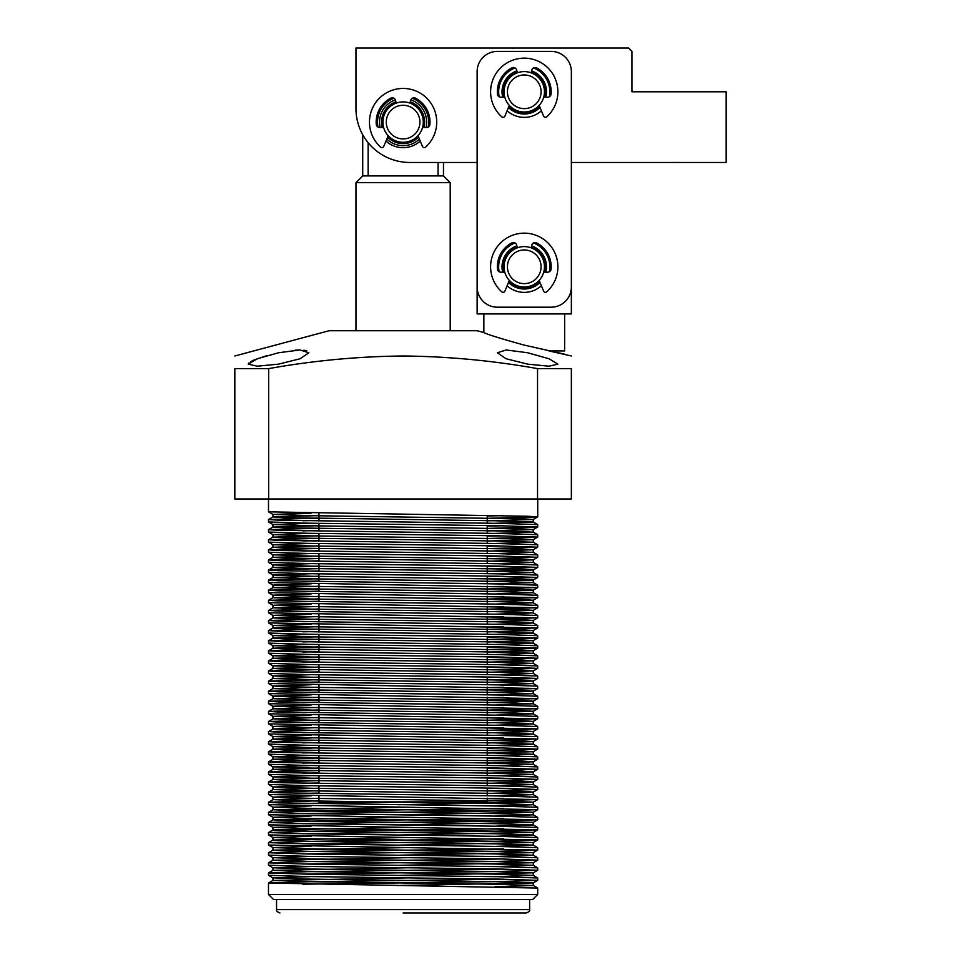 <?xml version="1.0" encoding="UTF-8"?>
<svg xmlns="http://www.w3.org/2000/svg" width="961" height="961" viewBox="0 0 961 961"><rect width="100%" height="100%" fill="white"/><g stroke="black" fill="none" stroke-linecap="round" stroke-linejoin="round"><path stroke-width="1.44" d="M362.717 134.696L362.717 175.935L355.978 182.662L450.216 182.662L450.216 330.74M362.717 175.935L443.477 175.935L450.216 182.662M368.123 142.684L368.123 175.935M438.072 162.469L438.072 175.935M410.852 99.848A23.557 23.557 0 0 1 426.035 127.477M419.416 139.081A23.557 23.557 0 0 1 386.778 139.081M380.16 127.477A23.557 23.557 0 0 1 395.331 99.848M679.055 162.433L672.52 162.469M514.808 48.05L512.021 48.05M512.129 48.494L513.174 48.05M571.363 286.991L571.363 162.469L726.168 162.469L726.168 91.8L631.942 91.8L631.942 51.413L628.578 48.05L355.978 48.05L355.978 108.629A53.84 53.84 0 0 0 409.83 162.469L477.136 162.469L477.136 286.991A20.193 20.193 0 0 0 497.33 307.184L551.17 307.184A20.193 20.193 0 0 0 571.363 286.991L571.363 71.607A20.193 20.193 0 0 0 551.17 51.413L497.33 51.413A20.193 20.193 0 0 0 477.136 71.607L477.136 286.991M470.409 162.469L443.477 162.469L443.477 175.935M355.978 108.629L355.978 68.243M571.363 355.99L549.055 350.933L564.636 350.933L564.636 313.911M571.363 216.321L571.363 313.911L477.136 313.911L477.136 216.321M531.625 70.85A22.211 22.211 0 0 1 545.8 97.181M540.01 107.452A22.211 22.211 0 0 1 508.489 107.452M502.699 97.181A22.211 22.211 0 0 1 516.874 70.85M531.625 245.848A22.211 22.211 0 0 1 545.8 272.179M540.01 282.45A22.211 22.211 0 0 1 508.489 282.45M502.699 272.179A22.211 22.211 0 0 1 516.874 245.848M378.009 127.056A25.575 25.575 0 0 1 393.878 98.238M412.317 98.238A25.575 25.575 0 0 1 428.186 127.056M410.299 101.794A21.538 21.538 0 0 1 423.945 127.477M418.576 137.063A21.538 21.538 0 0 1 387.619 137.063M382.238 127.477A21.538 21.538 0 0 1 395.896 101.794M420.245 141.075A25.575 25.575 0 0 1 385.95 141.075M499.155 96.773A25.575 25.575 0 0 1 515.024 67.943M533.475 67.943A25.575 25.575 0 0 1 549.344 96.773M531.457 71.498A21.538 21.538 0 0 1 545.103 97.181M539.734 106.779A21.538 21.538 0 0 1 508.765 106.779M503.396 97.181A21.538 21.538 0 0 1 517.042 71.498M541.391 110.779A25.575 25.575 0 0 1 507.108 110.779M499.155 271.771A25.575 25.575 0 0 1 515.024 242.941M533.475 242.941A25.575 25.575 0 0 1 549.344 271.771M531.457 246.496A21.538 21.538 0 0 1 545.103 272.179M539.734 281.777A21.538 21.538 0 0 1 508.765 281.777M503.396 272.179A21.538 21.538 0 0 1 517.042 246.496M541.391 285.777A25.575 25.575 0 0 1 507.108 285.777M403.091 142.276A20.193 20.193 0 0 1 382.898 122.095A20.193 20.193 0 0 1 403.091 101.902A20.193 20.193 0 0 1 423.284 122.095A20.193 20.193 0 0 1 403.091 142.276M403.091 138.913A16.83 16.83 0 0 1 386.274 122.095A16.83 16.83 0 0 1 403.091 105.266A16.83 16.83 0 0 1 419.921 122.095A16.83 16.83 0 0 1 403.091 138.913M524.25 286.991A20.193 20.193 0 0 1 504.057 266.798A20.193 20.193 0 0 1 524.25 246.605A20.193 20.193 0 0 1 544.443 266.798A20.193 20.193 0 0 1 524.25 286.991M524.25 283.627A16.83 16.83 0 0 1 507.42 266.798A16.83 16.83 0 0 1 524.25 249.968A16.83 16.83 0 0 1 541.079 266.798A16.83 16.83 0 0 1 524.25 283.627M524.25 111.993A20.193 20.193 0 0 1 504.057 91.8A20.193 20.193 0 0 1 524.25 71.607A20.193 20.193 0 0 1 544.443 91.8A20.193 20.193 0 0 1 524.25 111.993M524.25 108.629A16.83 16.83 0 0 1 507.42 91.8A16.83 16.83 0 0 1 524.25 74.97A16.83 16.83 0 0 1 541.079 91.8A16.83 16.83 0 0 1 524.25 108.629M418.011 135.693L422.42 146.348A2.018 2.018 0 0 0 425.639 147.069A33.659 33.659 0 0 0 403.091 88.436A33.659 33.659 0 0 0 380.556 147.069A2.018 2.018 0 0 0 383.763 146.348L388.184 135.705M409.951 103.091L410.695 100.304A3.363 3.363 0 0 1 415.5 98.19A26.92 26.92 0 0 1 429.915 124.401A3.363 3.363 0 0 1 426.564 127.477L422.552 127.477M383.631 127.477L379.631 127.477A3.363 3.363 0 0 1 376.268 124.401A26.92 26.92 0 0 1 390.695 98.19A3.363 3.363 0 0 1 395.5 100.304L396.244 103.091M539.169 105.41L543.578 116.065A2.018 2.018 0 0 0 546.797 116.786A33.659 33.659 0 0 0 524.25 58.153A33.659 33.659 0 0 0 501.702 116.786A2.018 2.018 0 0 0 504.921 116.065L509.33 105.41M531.109 72.808L531.853 70.021A3.363 3.363 0 0 1 536.646 67.907A26.92 26.92 0 0 1 551.073 94.106A3.363 3.363 0 0 1 547.722 97.181L543.71 97.181M504.789 97.181L500.777 97.181A3.363 3.363 0 0 1 497.426 94.106A26.92 26.92 0 0 1 511.853 67.907A3.363 3.363 0 0 1 516.646 70.021L517.402 72.808M539.169 280.408L543.578 291.063A2.018 2.018 0 0 0 546.797 291.784A33.659 33.659 0 0 0 524.25 233.151A33.659 33.659 0 0 0 501.702 291.784A2.018 2.018 0 0 0 504.921 291.063L509.33 280.408M531.109 247.806L531.853 245.019A3.363 3.363 0 0 1 536.646 242.905A26.92 26.92 0 0 1 551.073 269.104A3.363 3.363 0 0 1 547.722 272.179L543.71 272.179M504.789 272.179L500.777 272.179A3.363 3.363 0 0 1 497.426 269.104A26.92 26.92 0 0 1 511.853 242.905A3.363 3.363 0 0 1 516.646 245.019L517.402 247.806M524.25 345.119C499.996 338.38 486.53 334.188 483.863 332.542C486.542 334.188 500.008 338.38 524.25 345.119L564.636 354.189L524.25 345.119M487.227 798.135L487.227 801.894L318.968 801.894L318.968 795.948M527.613 364.135L549.031 366.201L557.909 364.135L548.983 358.765L527.613 352.747L506.207 349.972L497.33 352.747L506.147 358.765L527.613 364.135M234.832 355.99L329.058 330.74L477.136 330.74L483.863 332.542L483.863 313.911M403.091 355.99C448.006 356.423 492.825 360.627 537.547 368.616L571.363 368.616C571.363 352.098 571.363 352.098 571.363 368.616L571.363 499.011L234.832 499.011L234.832 368.616C234.832 352.098 234.832 352.098 234.832 368.616L268.648 368.616C313.382 360.627 358.201 356.423 403.091 355.99M248.298 364.075L248.971 362.934M250.893 361.576L254.076 360.015M254.389 359.882L266.702 355.702M278.582 352.747L257.212 358.765L248.286 364.135L257.164 366.201L278.582 364.135L300.048 358.765L308.865 352.747L300 349.972L278.582 352.747M532.658 899.484L273.525 899.484L268.479 894.439L537.716 894.439L532.658 899.484M529.631 899.484L529.631 909.587C530.064 910.848 528.946 911.965 526.268 912.95L403.091 912.95M268.479 499.011L268.503 511.853L527.433 516.249L537.679 516.91L487.227 518.315M487.227 515.961L503.432 515.697M537.716 499.011L537.716 514.519M487.227 526.051L503.432 525.799M268.479 519.577L268.503 521.955L307.856 523.18L498.23 525.715L537.716 526.976L537.679 524.586L498.303 523.361L278.738 520.201L268.503 519.541L318.968 518.135M537.716 526.976L487.227 528.406M487.227 536.154L503.432 535.89M268.479 529.667L268.503 532.046L307.856 533.283L498.23 535.806L537.716 537.067L537.679 534.688L498.303 533.451L278.738 530.304L268.503 529.643L318.968 528.238M537.716 537.067L487.227 538.496M487.227 546.244L503.432 545.992M268.479 539.758L268.503 542.148L307.856 543.373L498.23 545.896L537.716 547.169L537.679 544.779L498.303 543.554L278.738 540.394L268.503 539.734L318.968 538.328M537.716 547.169L487.227 548.599M487.227 556.347L503.432 556.083M268.479 549.86L268.503 552.239L307.856 553.476L498.23 555.999L537.716 557.26L537.679 554.881L498.303 553.644L278.738 550.497L268.503 549.824L318.968 548.431M537.716 557.26L487.227 558.689M487.227 566.437L503.432 566.185M268.479 559.951L268.503 562.341L307.856 563.566L498.23 566.089L537.716 567.362L537.679 564.972L498.303 563.747L278.738 560.587L268.503 559.927L318.968 558.521M537.716 567.362L487.227 568.792M487.227 576.528L503.432 576.276M268.479 570.053L268.503 572.432L307.856 573.669L498.23 576.192L537.716 577.453L537.679 575.074L498.303 573.837L278.738 570.678L268.503 570.017L318.968 568.624M537.716 577.453L487.227 578.882M487.227 586.63L503.432 586.378M318.968 576.18L272.96 577.537L268.503 580.12L268.503 582.534L537.716 587.543L537.679 585.165L498.303 583.94L278.738 580.78L268.503 580.12L318.968 578.714M537.716 587.543L487.227 588.985M487.227 596.721L503.432 596.469M318.968 586.27L272.96 587.627L268.503 590.21L268.503 592.625L537.716 597.646L537.679 595.267L498.303 594.03L278.738 590.871L268.503 590.21L318.968 588.805M537.716 597.646L487.227 599.075M487.227 606.823L503.432 606.559M318.968 596.373L272.96 597.73L268.503 600.313L268.503 602.727L537.716 607.736L537.679 605.358L498.303 604.121L278.738 600.973L268.503 600.313L318.968 598.907M537.716 607.736L487.227 609.178M487.227 616.914L503.432 616.662M318.968 606.463L272.96 607.82L268.503 610.403L268.503 612.818L537.716 617.839L537.679 615.448L498.303 614.223L278.738 611.064L268.503 610.403L318.968 608.998M537.716 617.839L487.227 619.268M487.227 627.016L503.432 626.752M318.968 616.566L272.96 617.923L268.503 620.506L268.503 622.92L537.716 627.929L537.679 625.551L498.303 624.314L278.738 621.166L268.503 620.506L318.968 619.1M537.716 627.929L487.227 629.371M487.227 637.107L503.432 636.855M268.479 630.632L268.503 633.011L307.856 634.248L498.23 636.771L537.716 638.032L537.679 635.641L498.303 634.416L278.738 631.257L268.503 630.596L318.968 629.191M537.716 638.032L487.227 639.461M487.227 647.209L503.432 646.945M268.479 640.723L268.503 643.113L307.856 644.338L498.23 646.861L537.716 648.122L537.679 645.744L498.303 644.507L278.738 641.359L268.503 640.699L318.968 639.293M537.716 648.122L487.227 649.564M487.227 657.3L503.432 657.048M268.479 650.825L268.503 653.204L307.856 654.429L498.23 656.964L537.716 658.225L537.679 655.834L498.303 654.609L278.738 651.45L268.503 650.789L318.968 649.384M537.716 658.225L487.227 659.654M487.227 667.402L503.432 667.138M268.479 660.916L268.503 663.294L307.856 664.532L498.23 667.054L537.716 668.315L537.679 665.937L498.303 664.7L278.738 661.552L268.503 660.892L318.968 659.486M537.716 668.315L487.227 669.745M487.227 677.493L503.432 677.241M268.479 671.018L268.503 673.397L307.856 674.622L498.23 677.157L537.716 678.418L537.679 676.027L498.303 674.802L278.738 671.643L268.503 670.982L318.968 669.577M537.716 678.418L487.227 679.847M487.227 687.595L503.432 687.331M318.968 677.145L272.96 678.502L268.503 681.085L268.503 683.487L537.716 688.508L537.679 686.13L498.303 684.893L278.738 681.745L268.503 681.085L318.968 679.679M537.716 688.508L487.227 689.938M487.227 697.686L503.432 697.434M318.968 687.235L272.96 688.593L268.503 691.175L268.503 693.59L537.716 698.599L537.679 696.22L498.303 694.995L278.738 691.836L268.503 691.175L318.968 689.77M537.716 698.611L487.227 700.04M487.227 707.789L503.432 707.524M318.968 697.338L272.96 698.695L268.503 701.266L268.503 703.68L537.716 708.701L537.679 706.323L498.303 705.086L278.738 701.926L268.503 701.266L318.968 699.872M537.716 708.701L487.227 710.131M487.227 717.879L503.432 717.627M318.968 707.428L272.96 708.786L268.503 711.368L268.503 713.783L537.716 718.792L537.679 716.413L498.303 715.188L278.738 712.029L268.503 711.368L318.968 709.963M537.716 718.792L487.227 720.233M487.227 727.97L503.432 727.717M318.968 717.519L272.96 718.888L268.503 721.459L268.503 723.873L537.716 728.894L537.679 726.516L498.303 725.279L278.738 722.119L268.503 721.459L318.968 720.065M537.716 728.894L487.227 730.324M487.227 738.072L503.432 737.808M318.968 727.621L272.96 728.979L268.503 731.561L268.503 733.976L537.716 738.985L537.679 736.606L498.303 735.381L278.738 732.222L268.503 731.561L318.968 730.156M537.716 738.985L487.227 740.426M487.227 748.163L503.432 747.91M268.479 741.688L268.503 744.066L307.856 745.304L498.23 747.826L537.716 749.087L537.679 746.709L498.303 745.472L278.738 742.312L268.503 741.652L318.968 740.246M537.716 749.087L487.227 750.517M487.227 758.265L503.432 758.001M268.479 751.778L268.503 754.169L307.856 755.394L498.23 757.917L537.716 759.178L537.679 756.8L498.303 755.562L278.738 752.415L268.503 751.754L318.968 750.349M537.716 759.178L487.227 760.619M487.227 768.356L503.432 768.103M268.479 761.881L268.503 764.259L307.856 765.497L498.23 768.019L537.716 769.28L537.679 766.89L498.303 765.665L278.738 762.505L268.503 761.845L318.968 760.439M537.716 769.28L487.227 770.71M487.227 778.458L503.432 778.194M268.479 771.971L268.503 774.362L307.856 775.587L498.23 778.11L537.716 779.371L537.679 776.993L498.303 775.755L278.738 772.608L268.503 771.947L318.968 770.542M537.716 779.371L487.227 780.812M487.227 788.549L503.432 788.296M268.479 782.074L268.503 784.452L307.856 785.69L498.23 788.212L537.716 789.474L537.679 787.083L498.303 785.858L278.738 782.698L268.503 782.038L318.968 780.632M537.716 789.474L487.227 790.903M487.227 798.651L503.432 798.387M318.968 788.2L272.96 789.558L268.503 792.14L268.503 794.543L537.716 799.564L537.679 797.186L498.303 795.948L278.738 792.801L268.503 792.14L318.968 790.735M537.716 799.564L487.227 801.006M420.113 801.894L302.763 803.444M408.089 807.192L272.96 809.751L268.503 812.333L268.503 814.736L537.716 819.757L537.679 817.379L498.303 816.141L307.928 813.619L268.479 812.357L307.892 811.096L503.432 808.489M318.968 798.291L272.96 799.648L268.503 802.231L268.503 804.645L537.716 809.667L537.679 807.276L498.303 806.051L278.738 802.891L268.503 802.231L318.968 800.825M537.716 809.667L498.327 810.928L302.763 813.535M408.089 817.294L272.96 819.841L268.503 822.424L268.503 824.838L537.716 829.86L537.679 827.469L498.303 826.244L307.928 823.721L268.479 822.46L307.892 821.187L503.432 818.58M537.716 819.757L498.327 821.018L302.763 823.625M408.089 827.385L272.96 829.944L268.503 832.514L268.503 834.929L537.716 839.95L537.679 837.572L498.303 836.334L307.928 833.812L268.479 832.55L307.892 831.289L503.432 828.682M537.716 829.86L498.327 831.121L302.763 833.728M408.089 837.487L272.96 840.034L268.503 842.617L268.503 845.031L537.716 850.053L537.679 847.662L498.303 846.437L307.928 843.914L268.479 842.641L307.892 841.38L503.432 838.773M537.716 839.95L498.327 841.211L302.763 843.818M268.479 852.743L268.503 855.122L307.856 856.359L498.23 858.882L537.716 860.143L537.679 857.765L498.303 856.527L307.928 854.005L268.479 852.743L307.892 851.482L503.432 848.875M537.716 850.053L498.327 851.314L302.763 853.921M268.479 862.834L268.503 865.224L307.856 866.45L498.23 868.972L537.716 870.234L537.679 867.855L498.303 866.63L307.928 864.095L268.479 862.834L307.892 861.573L503.432 858.966M537.716 860.143L498.327 861.404L302.763 864.011M268.479 872.936L268.503 875.315L307.856 876.552L498.23 879.075L537.716 880.336L537.679 877.958L498.303 876.72L307.928 874.198L268.479 872.936L307.892 871.675L503.432 869.068M537.716 870.234L498.327 871.495L302.763 874.114M537.716 894.439L537.679 888.048L268.479 883.027L307.892 881.766L503.432 879.159M537.716 880.336L498.327 881.597L302.763 884.204M318.968 520.49L302.763 520.742M318.968 530.592L302.763 530.844M318.968 540.683L302.763 540.935M318.968 550.773L302.763 551.037M318.968 560.876L302.763 561.128M318.968 570.966L302.763 571.23M318.968 581.069L302.763 581.321M318.968 591.159L302.763 591.423M318.968 601.262L302.763 601.514M318.968 611.352L302.763 611.616M318.968 621.455L302.763 621.707M318.968 631.545L302.763 631.809M318.968 641.648L302.763 641.9M318.968 651.738L302.763 652.002M318.968 661.841L302.763 662.093M318.968 671.931L302.763 672.183M318.968 682.034L302.763 682.286M318.968 692.124L302.763 692.376M318.968 702.215L302.763 702.479M318.968 712.317L302.763 712.569M318.968 722.408L302.763 722.672M318.968 732.51L302.763 732.762M318.968 742.601L302.763 742.865M318.968 752.703L302.763 752.956M318.968 762.794L302.763 763.058M318.968 772.896L302.763 773.149M318.968 782.987L302.763 783.251M318.968 793.089L302.763 793.342M268.479 885.381L268.479 893.129M311.232 513.138L272.936 514.411L311.028 515.673L523.337 518.82L533.223 519.493L487.227 520.85M311.232 523.24L272.936 524.502L311.028 525.763L523.337 528.922L533.223 529.583L487.227 530.94M311.232 533.331L272.936 534.604L311.028 535.866L523.337 539.013L533.223 539.674L487.227 541.043M311.232 543.433L272.936 544.695L311.028 545.956L523.337 549.115L533.223 549.776L487.227 551.134M311.232 553.524L272.936 554.797L311.028 556.059L523.337 559.206L533.223 559.867L487.227 561.224M311.232 563.626L272.936 564.888L311.028 566.149L523.337 569.308L533.223 569.969L487.227 571.327M311.232 573.717L272.936 574.978L311.028 576.252L523.337 579.399L533.223 580.06L487.227 581.417M311.232 583.82L272.936 585.081L311.028 586.342L523.337 589.501L533.223 590.162L487.227 591.52M311.232 593.91L272.936 595.171L311.028 596.433L523.337 599.592L533.223 600.253L487.227 601.61M311.232 604.013L272.936 605.274L311.028 606.535L523.337 609.694L533.223 610.355L487.227 611.713M311.232 614.103L272.936 615.364L311.028 616.626L523.337 619.785L533.223 620.446L487.227 621.803M311.232 624.206L272.936 625.467L311.028 626.728L523.337 629.875L533.223 630.548L487.227 631.906M311.232 634.296L272.936 635.557L311.028 636.819L523.337 639.978L533.223 640.639L487.227 641.996M311.232 644.387L272.936 645.66L311.028 646.921L523.337 650.068L533.223 650.741L487.227 652.099M311.232 654.489L272.936 655.75L311.028 657.012L523.337 660.171L533.223 660.832L487.227 662.189M311.232 664.58L272.936 665.853L311.028 667.114L523.337 670.261L533.223 670.934L487.227 672.292M311.232 674.682L272.936 675.943L311.028 677.205L523.337 680.364L533.223 681.025L487.227 682.382M311.232 684.773L272.936 686.046L311.028 687.307L523.337 690.454L533.223 691.115L487.227 692.485M311.232 694.875L272.936 696.136L311.028 697.398L523.337 700.557L533.223 701.218L487.227 702.575M311.232 704.966L272.936 706.227L311.028 707.5L523.337 710.647L533.223 711.308L487.227 712.666M311.232 715.068L272.936 716.329L311.028 717.591L523.337 720.75L533.223 721.411L487.227 722.768M311.232 725.159L272.936 726.42L311.028 727.681L523.337 730.84L533.223 731.501L487.227 732.859M311.232 735.261L272.936 736.522L311.028 737.784L523.337 740.943L533.223 741.604L487.227 742.961M311.232 745.352L272.936 746.613L311.028 747.874L523.337 751.034L533.223 751.694L487.227 753.052M311.232 755.454L272.936 756.715L311.028 757.977L523.337 761.136L533.223 761.797L487.227 763.154M311.232 765.545L272.936 766.806L311.028 768.067L523.337 771.227L533.223 771.887L487.227 773.245M311.232 775.635L272.936 776.908L311.028 778.17L523.337 781.317L533.223 781.99L487.227 783.347M311.232 785.738L272.936 786.999L311.028 788.26L523.337 791.42L533.223 792.08L487.227 793.438M311.232 795.828L272.936 797.101L311.028 798.363L495.107 800.885L533.259 802.147L398.106 804.729M311.232 805.931L272.936 807.192L311.028 808.453L495.107 810.976L533.259 812.237L398.106 814.82M311.232 816.021L272.936 817.294L311.028 818.556L495.107 821.078L533.259 822.34L398.106 824.922M311.232 826.124L272.936 827.385L311.028 828.646L495.107 831.169L533.259 832.43L398.106 835.013M311.232 836.214L272.936 837.487L311.028 838.749L495.107 841.271L533.259 842.533L398.106 845.115M311.232 846.317L272.936 847.578L311.028 848.839L495.107 851.362L533.259 852.623L398.106 855.206M311.232 856.407L272.936 857.668L311.028 858.942L495.107 861.464L533.259 862.726L398.106 865.308M311.232 866.51L272.936 867.771L311.028 869.032L495.107 871.555L533.259 872.816L398.106 875.399M311.232 876.6L272.936 877.861L311.028 879.123L495.107 881.657L533.259 882.919L398.106 885.501M318.968 515.601L272.96 516.958L282.846 517.619L495.131 520.778L533.259 522.039L494.963 523.301M318.968 525.703L272.96 527.06L282.846 527.721L495.131 530.868L533.259 532.142L494.963 533.403M318.968 535.794L272.96 537.151L282.846 537.812L495.131 540.971L533.259 542.232L494.963 543.494M318.968 545.896L272.96 547.253L282.846 547.914L495.131 551.061L533.259 552.323L494.963 553.596M318.968 555.987L272.96 557.344L282.846 558.005L495.131 561.164L533.259 562.425L494.963 563.687M318.968 566.077L272.96 567.446L282.846 568.107L495.131 571.254L533.259 572.516L494.963 573.789M272.96 577.537L311.052 578.834L495.131 581.357L533.259 582.618L494.963 583.88M272.96 587.627L311.052 588.925L495.131 591.447L533.259 592.709L494.963 593.982M272.96 597.73L311.052 599.027L495.131 601.55L533.259 602.811L494.963 604.073M272.96 607.82L311.052 609.118L495.131 611.64L533.259 612.902L494.963 614.175M272.96 617.923L311.052 619.22L495.131 621.743L533.259 623.004L494.963 624.266M318.968 626.656L272.96 628.013L282.846 628.674L495.131 631.833L533.259 633.095L494.963 634.356M318.968 636.759L272.96 638.116L282.846 638.777L495.131 641.936L533.259 643.197L494.963 644.459M318.968 646.849L272.96 648.207L282.846 648.867L495.131 652.026L533.259 653.288L494.963 654.549M318.968 656.952L272.96 658.309L282.846 658.97L495.131 662.129L533.259 663.39L494.963 664.652M318.968 667.042L272.96 668.4L282.846 669.06L495.131 672.22L533.259 673.481L494.963 674.742M272.96 678.502L311.052 679.787L495.131 682.31L533.259 683.571L494.963 684.845M272.96 688.593L311.052 689.89L495.131 692.413L533.259 693.674L494.963 694.935M272.96 698.695L311.052 699.98L495.131 702.503L533.259 703.764L494.963 705.038M272.96 708.786L311.052 710.083L495.131 712.606L533.259 713.867L494.963 715.128M272.96 718.888L311.052 720.173L495.131 722.696L533.259 723.957L494.963 725.231M272.96 728.979L311.052 730.276L495.131 732.799L533.259 734.06L494.963 735.321M318.968 737.712L272.96 739.069L282.846 739.742L495.131 742.889L533.259 744.15L494.963 745.424M318.968 747.814L272.96 749.172L282.846 749.832L495.131 752.992L533.259 754.253L494.963 755.514M318.968 757.905L272.96 759.262L282.846 759.935L495.131 763.082L533.259 764.343L494.963 765.617M318.968 768.007L272.96 769.365L282.846 770.025L495.131 773.185L533.259 774.446L494.963 775.707M318.968 778.098L272.96 779.455L282.846 780.116L495.131 783.275L533.259 784.536L494.963 785.798M272.96 789.558L311.052 790.843L495.131 793.378L533.259 794.639L494.963 795.9M272.96 799.648L311.052 800.945L495.131 803.468L533.259 804.729L494.963 805.991M272.96 809.751L311.052 811.036L495.131 813.559L533.259 814.832L494.963 816.093M272.96 819.841L311.052 821.138L495.131 823.661L533.259 824.922L494.963 826.184M272.96 829.944L311.052 831.229L495.131 833.752L533.259 835.013L494.963 836.286M272.96 840.034L311.052 841.331L495.131 843.854L533.259 845.115L494.963 846.377M408.089 847.578L272.936 850.161L311.052 851.422L495.131 853.945L533.259 855.206L494.963 856.479M408.089 857.68L272.936 860.263L311.052 861.524L495.131 864.047L533.259 865.308L494.963 866.57M408.089 867.771L272.936 870.354L311.052 871.615L495.131 874.138L533.259 875.399L494.963 876.672M408.089 877.873L272.936 880.456L311.052 881.717L495.131 884.24L533.259 885.501L494.963 886.763M268.648 499.011L268.648 368.616M537.547 499.011L537.547 368.616M295.363 350.164L300.096 349.972M303.952 350.188L306.763 350.777M529.631 909.587L276.564 909.587C276.131 910.848 277.248 911.965 279.927 912.95M355.978 330.74L355.978 182.662M318.968 513.258L318.968 521.006M318.968 523.361L318.968 531.097M318.968 533.451L318.968 541.199M318.968 543.554L318.968 551.29M318.968 553.644L318.968 561.392M318.968 563.747L318.968 571.483M318.968 573.837L318.968 581.585M318.968 583.94L318.968 591.676M318.968 594.03L318.968 601.778M318.968 604.121L318.968 611.869M318.968 614.223L318.968 621.971M318.968 624.314L318.968 632.062M318.968 634.416L318.968 642.152M318.968 644.507L318.968 652.255M318.968 654.609L318.968 662.345M318.968 664.7L318.968 672.448M318.968 674.802L318.968 682.538M318.968 684.893L318.968 692.641M318.968 694.995L318.968 702.731M318.968 705.086L318.968 712.834M318.968 715.188L318.968 722.924M318.968 725.279L318.968 733.027M318.968 735.381L318.968 743.117M318.968 745.472L318.968 753.22M318.968 755.562L318.968 763.31M318.968 765.665L318.968 773.413M318.968 775.755L318.968 783.503M318.968 785.858L318.968 793.594M537.716 512.489L537.716 516.874M268.479 883.027L268.479 894.439M276.564 899.484L276.564 909.587M272.96 514.435L268.503 511.853M533.259 522.039L533.259 519.457L537.679 516.91M272.96 524.538L268.503 521.955M533.259 532.142L533.259 529.547L537.679 527M272.96 534.628L268.503 532.046M533.259 542.232L533.259 539.65L537.679 537.103M272.96 544.731L268.503 542.148M533.259 552.323L533.259 549.74L537.679 547.193M272.96 554.821L268.503 552.239M533.259 562.425L533.259 559.843L537.679 557.296M272.96 564.924L268.503 562.341M533.223 569.969L537.679 567.386M272.96 575.014L268.503 572.432M533.223 580.06L537.679 577.477M272.96 585.117L268.503 582.534M533.223 590.162L537.679 587.579M272.96 595.207L268.503 592.625M533.223 600.253L537.679 597.67M272.96 605.298L268.503 602.727M533.223 610.355L537.679 607.772M272.96 615.4L268.503 612.818M533.259 623.004L533.259 620.422L537.679 617.863M272.96 625.491L268.503 622.92M533.259 633.095L533.259 630.512L537.679 627.965M272.96 635.593L268.503 633.011M533.259 643.197L533.259 640.615L537.679 638.056M272.96 645.684L268.503 643.113M533.259 653.288L533.259 650.705L537.679 648.158M272.96 655.786L268.503 653.204M533.259 663.39L533.259 660.796L537.679 658.249M272.96 665.877L268.503 663.294M533.223 670.934L537.679 668.351M272.96 675.979L268.503 673.397M533.223 681.025L537.679 678.442M272.96 686.07L268.503 683.487M533.223 691.115L537.679 688.544M272.96 696.172L268.503 693.59M533.223 701.218L537.679 698.635M272.96 706.263L268.503 703.68M533.223 711.308L537.679 708.737M272.96 716.365L268.503 713.783M533.223 721.411L537.679 718.828M272.96 726.456L268.503 723.873M533.259 734.06L533.259 731.477L537.679 728.918M272.96 736.558L268.503 733.976M533.259 744.15L533.259 741.568L537.679 739.021M272.96 746.649L268.503 744.066M533.259 754.253L533.259 751.67L537.679 749.112M272.96 756.739L268.503 754.169M533.259 764.343L533.259 761.761L537.679 759.214M272.96 766.842L268.503 764.259M533.259 774.446L533.259 771.863L537.679 769.305M272.96 776.932L268.503 774.362M533.223 781.99L537.679 779.407M272.96 787.035L268.503 784.452M533.223 792.08L537.679 789.498M272.96 797.125L268.503 794.543M533.223 802.183L537.679 799.6M272.96 807.228L268.503 804.645M533.223 812.273L537.679 809.691M272.96 817.318L268.503 814.736M533.223 822.364L537.679 819.793M272.96 827.421L268.503 824.838M533.223 832.466L537.679 829.884M272.96 837.511L268.503 834.929M533.259 845.115L533.259 842.533L537.679 839.986M272.96 847.614L268.503 845.031M533.259 855.206L533.259 852.623L537.679 850.077M272.96 857.705L268.503 855.122M533.259 865.308L533.259 862.726L537.679 860.179M272.96 867.807L268.503 865.224M533.259 875.399L533.259 872.816L537.679 870.27M272.96 877.898L268.503 875.315M533.259 885.501L533.259 882.919L537.679 880.36M272.96 516.958L268.503 519.541M533.223 522.003L537.679 524.586M272.96 527.06L268.503 529.643M533.223 532.106L537.679 534.688M272.96 537.151L268.503 539.734M533.223 542.196L537.679 544.779M272.96 547.253L268.503 549.824M533.223 552.299L537.679 554.881M272.96 557.344L268.503 559.927M533.223 562.389L537.679 564.972M272.96 567.446L268.503 570.017M533.259 569.933L533.259 572.516L537.679 575.074M533.259 580.036L533.259 582.618L537.679 585.165M533.259 590.126L533.259 592.709L537.679 595.267M533.259 600.229L533.259 602.811L537.679 605.358M533.259 610.319L533.259 612.902L537.679 615.448M533.223 622.968L537.679 625.551M272.96 628.013L268.503 630.596M533.223 633.071L537.679 635.641M272.96 638.116L268.503 640.699M533.223 643.161L537.679 645.744M272.96 648.207L268.503 650.789M533.223 653.264L537.679 655.834M272.96 658.309L268.503 660.892M533.223 663.354L537.679 665.937M272.96 668.4L268.503 670.982M533.223 673.445L537.679 676.027M533.259 680.989L533.259 683.571L537.679 686.13M533.259 691.091L533.259 693.674L537.679 696.22M533.259 701.182L533.259 703.764L537.679 706.323M533.259 711.284L533.259 713.867L537.679 716.413M533.259 721.375L533.259 723.957L537.679 726.516M533.223 734.024L537.679 736.606M272.96 739.069L268.503 741.652M533.223 744.126L537.679 746.709M272.96 749.172L268.503 751.754M533.223 754.217L537.679 756.8M272.96 759.262L268.503 761.845M533.223 764.319L537.679 766.89M272.96 769.365L268.503 771.947M533.223 774.41L537.679 776.993M272.96 779.455L268.503 782.038M533.259 781.954L533.259 784.536L537.679 787.083M533.259 792.044L533.259 794.639L537.679 797.186M533.259 802.147L533.259 804.729L537.679 807.276M533.259 812.237L533.259 814.832L537.679 817.379M533.259 822.34L533.259 824.922L537.679 827.469M533.259 832.43L533.259 835.013L537.679 837.572M533.223 845.079L537.679 847.662M272.96 850.137L268.503 852.707M533.223 855.182L537.679 857.765M272.96 860.227L268.503 862.81M533.223 865.272L537.679 867.855M272.96 870.33L268.503 872.9M533.223 875.375L537.679 877.958M272.96 880.42L268.503 883.003M533.223 885.465L537.679 888.048M272.936 516.994L272.936 514.411M272.936 527.084L272.936 524.502M272.936 537.187L272.936 534.604M272.936 547.277L272.936 544.695M272.936 557.38L272.936 554.797M272.936 567.47L272.936 564.888M272.936 577.573L272.936 574.978M272.936 587.664L272.936 585.081M272.936 597.766L272.936 595.171M272.936 607.857L272.936 605.274M272.936 617.947L272.936 615.364M272.936 628.05L272.936 625.467M272.936 638.14L272.936 635.557M272.936 648.243L272.936 645.66M272.936 658.333L272.936 655.75M272.936 668.436L272.936 665.853M533.259 673.481L533.259 670.898M272.936 678.526L272.936 675.943M272.936 688.629L272.936 686.046M272.936 698.719L272.936 696.136M272.936 708.822L272.936 706.239M272.936 718.912L272.936 716.329M272.936 729.015L272.936 726.42M272.936 739.105L272.936 736.522M272.936 749.208L272.936 746.613M272.936 759.298L272.936 756.715M272.936 769.389L272.936 766.806M272.936 779.491L272.936 776.908M272.936 789.582L272.936 786.999M272.936 799.684L272.936 797.101M272.936 809.775L272.936 807.192M272.936 819.877L272.936 817.294M272.936 829.968L272.936 827.385M272.936 840.07L272.936 837.487M272.936 850.161L272.936 847.578M272.936 860.263L272.936 857.68M272.936 870.354L272.936 867.771M272.936 880.456L272.936 877.861M487.227 515.444L487.227 523.18M487.227 525.535L487.227 533.283M487.227 535.637L487.227 543.373M487.227 545.728L487.227 553.476M487.227 555.83L487.227 563.566M487.227 565.921L487.227 573.669M487.227 576.023L487.227 583.759M487.227 586.114L487.227 593.862M487.227 596.216L487.227 603.952M487.227 606.307L487.227 614.055M487.227 616.409L487.227 624.145M487.227 626.5L487.227 634.248M487.227 636.59L487.227 644.338M487.227 646.693L487.227 654.441M487.227 656.783L487.227 664.532M487.227 666.886L487.227 674.622M487.227 676.976L487.227 684.725M487.227 687.079L487.227 694.815M487.227 697.169L487.227 704.918M487.227 707.272L487.227 715.008M487.227 717.362L487.227 725.111M487.227 727.465L487.227 735.201M487.227 737.555L487.227 745.304M487.227 747.658L487.227 755.394M487.227 757.748L487.227 765.497M487.227 767.839L487.227 775.587M487.227 777.942L487.227 785.69M487.227 788.032L487.227 795.78"/></g></svg>
